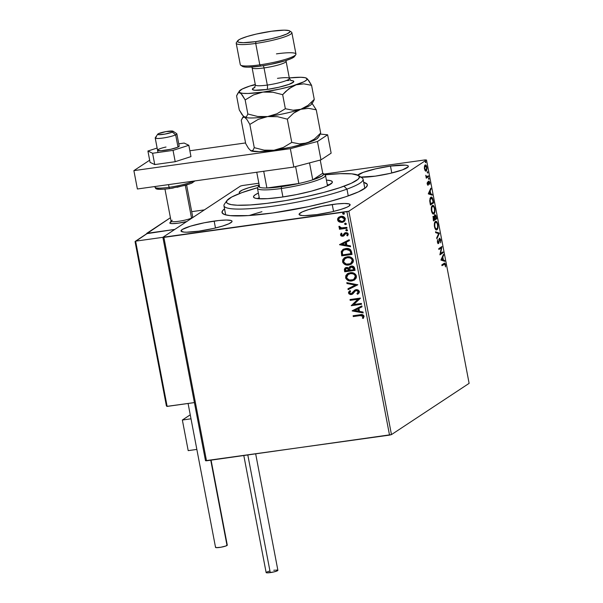 <?xml version="1.0" encoding="UTF-8"?>
<svg xmlns="http://www.w3.org/2000/svg" width="603" height="603" viewBox="0 0 603 603"><rect width="100%" height="100%" fill="white"/><g stroke="black" fill="none" stroke-linecap="round" stroke-linejoin="round"><path stroke-width="0.9" d="M363.692 182.347A73.981 10.59 169.2 0 1 366.88 186.402A73.981 10.59 169.2 0 1 272.963 212.957L308.231 206.678L328.379 201.877L345.632 196.797L358.491 191.867L365.855 187.525L367.378 185.144L367.091 184.141L363.692 182.347M214.155 221.09A25.974 3.716 169.2 0 1 232.042 221.256A25.974 3.716 169.2 0 1 198.9 231.153L213.718 228.409L222.545 226.072L228.929 223.751L231.906 221.783L231.951 221.037L231.017 220.479L226.404 220.035L218.761 220.517L204.259 222.778L190.518 226.163L182.174 229.539L181.111 231.205L183.915 232.095L186.659 232.2L198.9 231.153A25.974 3.716 169.2 0 1 181.021 230.987A25.974 3.716 169.2 0 1 214.155 221.09L215.475 227.994L214.155 221.09M357.745 175.119A25.974 3.716 169.2 0 1 390.473 166.081L391.792 172.986L390.473 166.081A25.974 3.716 169.2 0 1 408.359 166.247A25.974 3.716 169.2 0 1 375.224 176.151L390.035 173.4L402.427 169.888L408.223 166.782L408.269 166.036L407.334 165.478L405.465 165.139L390.473 166.081L375.661 168.832L363.262 172.345L357.473 175.45M332.238 204.523A25.974 3.716 169.2 0 1 350.124 204.688A25.974 3.716 169.2 0 1 316.982 214.585L331.801 211.841L340.62 209.505L347.011 207.183L348.964 206.136L350.026 204.47L349.099 203.912L344.479 203.467L336.843 203.95L322.334 206.211L308.6 209.595L302.209 211.924L299.239 213.884L299.194 214.638L301.997 215.527L304.741 215.633L316.982 214.585A25.974 3.716 169.2 0 1 299.096 214.419A25.974 3.716 169.2 0 1 332.238 204.523L333.557 211.427L332.238 204.523M391.468 434.605L348.851 211.193L426.502 159.946L469.119 383.357L391.468 434.605L206.505 460.798L163.888 237.386L346.913 211.706L389.53 435.117L205.495 460.7L162.878 237.288L205.495 460.7L206.505 460.798L163.888 237.386L162.878 237.288L240.522 186.041L162.878 237.288L348.851 211.193L346.913 211.706L389.53 435.117L391.468 434.605L469.119 383.357L426.502 159.946L348.851 211.193L391.468 434.605M425.273 170.837L426.035 171.184L426.645 170.634L427.007 167.966L426.05 165.245L425.326 164.943L424.708 165.516L424.354 168.192L425.273 170.837L426.261 171.086L426.901 167.257C426.374 165.312 425.778 164.574 425.107 165.041L424.422 166.398L424.452 168.87L425.273 170.837M428.643 176.626L428.484 175.797L426.607 176.679L425.771 175.277L426.276 178.187L428.643 176.626L426.223 177.915L428.643 176.626L428.484 175.797L426.856 176.732L425.771 175.277L426.276 178.187L428.643 176.626M427.323 183.923L427.715 184.933L428.334 185L429.102 181.955L429.803 184.36L429.178 181.164L428.537 181.503L428.077 184.262L427.361 182.114L427.323 183.923L428.243 185.083L429.042 181.955L428.401 182.053L429.532 182.739L429.803 184.36L429.803 182.453L428.786 181.171L428.077 184.262L427.361 182.114L427.323 183.923M433.173 200.362L431.906 197.339L431.107 197.158L430.233 197.95L429.728 200.739L430.414 204.99L433.647 202.857L432.796 200.415L433.173 200.362C432.509 197.588 431.725 196.563 430.813 197.302L429.728 200.739L430.414 204.99L433.647 202.857L433.173 200.362M436.685 218.783L435.999 215.618L434.959 214.676L434.371 216.959L433.693 216.334L433.097 217.035L433.451 220.917L436.685 218.783L433.399 220.645L436.685 218.783L436.278 216.643L434.876 214.721L434.371 216.959L433.489 216.409L433.451 220.917L436.685 218.783M439.436 233.203L435.517 231.771L435.69 232.668L438.645 233.647L436.685 237.876L436.858 238.773L439.436 233.203L438.848 233.286L436.693 237.929L438.848 233.286L439.436 233.203L435.517 231.771L435.69 232.668L438.645 233.647L436.685 237.876L436.858 238.773L439.436 233.203M443.001 251.881L440.589 253.471L441.976 246.521L438.743 248.655L438.901 249.484L441.313 247.893L439.919 254.835L443.152 252.702L443.001 251.881L440.589 253.471L441.976 246.521L438.743 248.655L438.901 249.484L441.313 247.893L439.919 254.835L443.152 252.702L443.001 251.881M444.14 264.265L445.195 264.86L445.534 266.903L445.527 264.634C445.044 263.104 444.539 262.704 444.019 263.421L441.833 264.86L441.991 265.689L444.818 264.084L445.534 266.903L445.527 264.634L444.773 263.157L441.833 264.86L441.991 265.689L444.064 264.114M440.914 260.059L444.803 261.355L444.637 260.458L443.386 260.044L442.813 257.029L443.642 255.25L443.469 254.353L440.914 260.059L444.803 261.355L444.637 260.458L443.386 260.044L442.813 257.029L443.642 255.25L443.469 254.353L440.914 260.059M439.293 239.135L440.491 240.22L440.567 242.813L440.816 239.941L439.67 238.185L438.456 242.625L437.793 242.157L437.552 239.7L437.401 242.127L437.936 243.416L438.645 243.439L439.904 239.059L440.522 240.386L440.567 242.813L440.816 239.941L439.504 238.26L438.675 241.954L437.763 242.813M435.977 229.969L436.964 229.728C437.899 229.163 438.193 227.414 437.868 224.482L437.868 224.482C437.122 221.829 436.293 220.834 435.381 221.497C434.439 222.062 434.137 223.826 434.477 226.796C435.223 229.419 436.059 230.399 436.964 229.728L437.884 228.002L437.906 224.723L437.024 222.175L435.683 221.361L434.62 222.605L434.333 225.808L435.328 229.087L436.059 229.788L436.964 229.728L436.286 229.871M432.939 214.035L433.926 213.801C434.861 213.228 435.155 211.48 434.823 208.555L434.823 208.555C434.085 205.902 433.255 204.907 432.343 205.57C431.401 206.136 431.1 207.899 431.439 210.862C432.185 213.492 433.014 214.472 433.926 213.801L434.846 212.075L434.906 209.037L433.987 206.249L432.645 205.435L431.582 206.678L431.296 209.874L432.291 213.153L433.022 213.861L433.926 213.801L433.24 213.937M428.288 193.864L432.178 195.161L432.012 194.264L430.761 193.849L430.188 190.842L431.017 189.056L430.844 188.159L428.288 193.864L432.178 195.161L432.012 194.264L430.761 193.849L430.188 190.842L431.017 189.056L430.844 188.159L428.288 193.864M428.914 179.385L428.861 178.066L428.477 178.563L428.914 179.385L429.05 178.518L428.65 178.013L428.514 178.872L428.914 179.385L428.514 178.872M427.708 173.069L427.655 171.749L427.278 172.247L427.708 173.069L427.844 172.202L427.444 171.697L427.308 172.556L427.708 173.069L427.308 172.556M425.741 162.765L425.748 161.521L425.311 161.943L425.741 162.765L425.484 161.393L425.741 162.765L425.341 162.26M425.492 159.848L324.113 174.071L425.492 159.848M258.845 183.229L242.466 185.528L258.845 183.229M344.064 221.648L342.255 222.273L339.233 221.972L342.398 222.341L344.863 220.909L345.293 218.482L343.612 216.733L340.213 216.5L337.793 218.309L337.559 219.929L338.306 221.324L339.421 221.851L337.748 219.801L339.233 221.972L342.067 222.401L343.974 221.708L345.376 218.829C344.539 216.861 343.054 216.032 340.914 216.356L338.381 217.532L337.559 219.929L339.067 216.997M347.026 228.19L346.868 227.369L341.177 227.896L340.167 227.482L339.934 226.63L338.931 226.66L339.301 227.678L340.431 228.266L339.316 228.424L339.474 229.246L347.026 228.19L346.868 227.369L341.713 227.957L339.052 226.344L338.916 227.007L340.431 228.266L339.316 228.424L339.474 229.246L347.026 228.19M340.431 234.974L341.321 236.082L343.009 236.21L344.087 235.6L345.278 233.708L346.393 233.414L347.366 234.25L346.785 235.494L347.577 235.863L348.3 234.205L347.592 232.992L345.956 232.577L344.509 233.15L342.866 235.351L341.517 235.125L341.946 233.625L341.208 233.233L340.431 234.974L341.388 233.112L340.431 234.974L342.715 236.27L343.823 235.841L345.964 233.414L347.366 234.25L346.785 235.494L347.577 235.863L348.278 234.032L345.76 232.6L344.645 233.029L342.519 235.449L341.351 234.793L341.946 233.625L341.208 233.233L340.431 234.974M351.557 251.926L350.577 249.755L348.956 248.775L346.657 248.451L343.793 249.047L341.381 251.293L341.697 255.868L352.031 254.421L351.557 251.926C350.637 249.122 348.692 247.991 345.738 248.534L342.866 249.536L341.275 251.647L341.697 255.868L352.031 254.421L351.557 251.926M355.069 270.348L354.044 266.948L351.248 266.089L349.732 266.722L348.926 268.154L347.17 267.423L345.15 267.988L344.381 269.24L344.735 271.795L355.069 270.348L354.662 268.207C354.089 266.564 352.951 265.863 351.248 266.089L349.951 266.564L348.926 268.154L346.537 267.453L345.24 267.928L344.449 270.28L344.735 271.795L355.069 270.348M357.82 284.767L346.808 282.649L346.974 283.546L355.31 285.046L347.969 288.754L348.142 289.651L357.82 284.767L346.808 282.649L346.974 283.546L355.31 285.046L347.969 288.754L348.142 289.651L357.82 284.767M361.385 303.445L353.697 304.523L360.36 298.086L350.026 299.54L350.185 300.362L357.888 299.276L351.21 305.713L361.536 304.266L361.385 303.445L353.697 304.523L360.398 298.274L350.026 299.54L350.185 300.362L357.888 299.276L351.21 305.713L361.536 304.266L361.385 303.445M360.149 315.603L362.735 315.851L363.044 316.658L362.411 318.098L363.285 318.407L364.091 316.213L362.426 314.653L353.117 315.738L353.275 316.567L360.338 315.482L353.275 316.567L360.149 315.603L363.029 316.371L362.411 318.098L363.285 318.407L364.091 316.213C363.24 314.653 361.913 314.171 360.097 314.766L353.117 315.738L353.275 316.567L353.32 315.716L353.464 316.447L360.149 315.603M352.205 310.937L363.187 312.919L363.021 312.022L359.494 311.389L358.921 308.374L362.026 306.814L361.853 305.917L352.175 310.801L363.187 312.919L363.021 312.022L359.494 311.389L358.921 308.374L362.026 306.814L361.853 305.917L352.205 310.937M358.009 293.978L359.32 291.272L358.114 289.968L356.652 289.621L354.413 290.442L352.197 293.194L351.082 293.751L349.597 292.975L350.622 291.234L349.861 290.676L348.534 292.267L348.896 293.789L350.426 294.573L352.077 294.347L355.129 291.061L356.614 290.458L357.828 290.887L358.333 291.731L356.931 293.653L357.579 294.249L359.169 292.817L359.38 291.52L356.154 289.651L354.737 290.201L351.858 293.465L352.506 292.945L351.082 293.751L349.567 292.854L350.622 291.234L349.861 290.676L348.511 292.99L351.285 294.566L352.778 293.925L355.566 290.736M354.587 279.935L351.835 280.953L354.443 280.026L356.26 277.96L356.433 276.068L355.551 274.32L352.099 272.684L348.398 273.204L345.745 275.737L345.911 278.586L348.609 280.689L352.016 280.832C349.084 281.307 346.996 280.207 345.768 277.531L345.579 277.651C346.815 280.327 348.896 281.428 351.835 280.953L354.489 279.996L356.433 276.068C355.227 273.37 353.154 272.255 350.215 272.722L347.501 273.687L345.579 277.651L347.592 273.626M351.541 264.008L348.798 265.026L351.406 264.099L353.222 262.026L353.396 260.134L352.514 258.393L349.062 256.757L345.361 257.277L342.7 259.81L342.866 262.652L345.572 264.762L348.979 264.905C346.047 265.373 343.959 264.272 342.73 261.604L342.542 261.725C343.778 264.4 345.858 265.501 348.798 265.026L351.451 264.069L353.396 260.134C352.19 257.443 350.117 256.328 347.177 256.795L344.464 257.76L342.542 261.725L344.554 257.7M339.579 244.743L350.562 246.725L350.396 245.828L346.868 245.195L346.295 242.187L349.401 240.62L349.227 239.723L339.549 244.607L350.562 246.725L350.396 245.828L346.868 245.195L346.295 242.187L349.401 240.62L349.227 239.723L339.579 244.743M347.29 230.685L346.793 230.904L347.532 230.248L346.838 229.524L345.994 229.781L345.851 230.489L346.981 230.776L345.805 230.338L346.793 230.904L347.524 230.09L346.537 229.524L345.805 230.338L346.717 229.404M346.092 224.369L345.594 224.58L346.333 223.932L345.632 223.208L344.795 223.464L344.652 224.173L345.775 224.459L344.599 224.014L345.594 224.58L346.318 223.773L345.331 223.208L344.599 224.014L345.511 223.087M344.125 214.073L343.627 214.284L344.366 213.635L343.672 212.912L342.828 213.161L342.685 213.869L343.808 214.163L342.632 213.718L343.627 214.284L344.358 213.477L343.363 212.912L342.632 213.718L343.552 212.791M240.522 186.041L242.466 185.528L240.522 186.041M224.542 208.887L222.409 210.96L222.281 213.1L224.942 214.676L230.271 215.64L248.074 215.588L272.963 212.957A73.981 10.59 169.2 0 1 223.072 213.839A73.981 10.59 169.2 0 1 224.542 208.887M360.232 177.094L375.224 176.151A25.974 3.716 169.2 0 1 360.918 177.146M240.175 193.284A25.974 3.716 169.2 0 1 239.255 192.553A25.974 3.716 169.2 0 1 259.192 185.038L248.753 187.729L242.368 190.051L239.391 192.018L239.346 192.764L240.28 193.322M261.936 211.721A70.83 10.138 -10.8 0 0 249.318 215.505M363.398 318.256L362.411 318.098L363.217 316.251L360.338 315.482L362.923 315.731L363.232 316.537L362.591 317.977L363.398 318.256M362.019 306.784L358.921 308.374L362.019 306.784M363.157 312.761L352.386 310.816L363.157 312.761M358.559 311.058L358.114 308.759L354.685 310.522L358.114 308.759L354.685 310.522L357.933 308.879L358.37 311.186L358.114 308.759L358.37 311.186L354.685 310.522L358.559 311.058M361.521 304.176L351.21 305.713L358.076 299.156L350.185 300.362L350.23 299.51L350.373 300.241L358.076 299.156L351.391 305.593L361.521 304.176M357.579 294.249L357.119 293.533L358.514 291.611L356.931 293.653L357.911 294.038M355.333 290.895L356.298 290.48L358.333 291.731L356.479 290.36L355.521 290.774M352.959 293.804L351.285 294.566L348.511 292.99L350.049 290.556L348.662 292.5L349.778 294.211M351.27 293.631L354.835 290.141M355.74 290.623L357.119 290.367L358.242 291.008L358.446 292.244L357.112 293.533L358.129 293.895M355.416 289.809L352.725 292.659M349.031 291.513L348.722 292.146M351.044 294.483L352.627 294.038M358.446 292.244L358.092 292.764M357.813 284.744L348.142 289.651L348.165 288.656L348.33 289.53L357.813 284.744M355.499 284.925L346.974 283.546L347.019 282.686L347.162 283.418L355.499 284.925M346.393 274.78L345.768 277.531L347.418 279.905L351.082 280.908L354.632 279.905M347.418 279.905L347.841 280.161M348.79 280.568L349.325 280.719M347.758 273.521L347.011 274.101M345.805 275.978L345.707 276.551M347.848 274.606L351.308 273.363L354.436 274.32L355.597 276.89L353.946 279.279M350.931 273.385L351.308 273.363M353.916 279.302L355.559 276.121C354.594 273.935 352.928 273.038 350.554 273.423L350.366 273.543C352.74 273.159 354.413 274.056 355.378 276.242L353.825 279.362L351.67 280.131C349.31 280.516 347.637 279.626 346.635 277.47L348.18 274.335L350.554 273.423L348.27 274.275M355.054 270.257L344.735 271.795L344.449 270.28L345.338 267.868L344.569 269.119L344.924 271.674L355.054 270.257M350.207 266.398L348.926 268.154L350.049 266.503M345.76 267.611L344.961 268.199M351.587 266.79L353.433 267.446L353.855 268.606L351.406 266.918L353.675 268.727L353.855 269.669L350.011 270.212L349.8 268.471L351.293 266.85M353.855 268.606L354.036 269.549L353.855 268.606M345.851 268.667L347.652 268.169L348.971 269.435M349.054 269.82L348.949 270.363L345.64 270.822L345.941 268.546L346.71 268.275L349.137 270.242L346.898 268.154L346.039 268.486M346.71 268.275L348.172 268.576L349.137 270.242L345.64 270.822L345.511 269.051L346.71 268.275M350.562 267.219L352.951 267.272L353.855 269.669L350.011 270.212L349.861 268.162L350.66 267.159M343.356 258.853L342.73 261.604L344.381 263.971L348.044 264.973L351.587 263.978M344.381 263.971L344.803 264.227M344.72 257.594L343.966 258.167M342.768 260.051L342.67 260.624M344.81 258.679L348.27 257.428L351.398 258.393L352.559 260.963L350.908 263.345M350.878 263.368L352.521 260.187C351.557 258.009 349.891 257.104 347.516 257.496L347.328 257.617C349.702 257.232 351.376 258.129 352.34 260.315L350.788 263.436L348.632 264.204C346.273 264.581 344.592 263.699 343.597 261.536L345.142 258.408L347.516 257.496L345.233 258.348M343.213 249.318L341.456 251.519L341.886 255.747L352.009 254.323L341.697 255.868L341.275 251.647L342.964 249.476M343.876 249.981L347.969 249.25M348.594 249.416L350.222 250.69L350.999 253.622L342.602 254.896L342.338 251.941L343.635 250.139L346.077 249.235L343.725 250.079L345.896 249.356L349.959 250.69L345.896 249.356L348.858 249.725L349.959 250.69L350.644 252.861L350.147 250.569L350.999 253.622L350.825 252.732L350.81 253.742L342.602 254.896L342.338 251.941L343.695 250.102M349.393 240.597L346.295 242.187L349.393 240.597M350.531 246.567L339.76 244.622L350.531 246.567M345.926 244.871L345.489 242.564L342.052 244.328L345.489 242.564L342.052 244.328L345.3 242.685L345.745 244.991L345.489 242.564L345.745 244.991L342.052 244.328L345.926 244.871M343.167 235.155L342.519 235.449M343.348 235.034L344.833 232.909L343.047 235.223M346.974 235.374L347.727 235.728L346.785 235.494L347.554 234.13L346.145 233.293L345.459 233.587M345.278 233.708L345.964 233.414M342.896 236.142L340.62 234.853L341.509 235.961L342.896 236.142M341.072 233.482L340.801 233.889M346.145 233.293L347.479 233.911L347.102 235.245M346.537 229.524L345.805 230.338M346.793 230.904L347.524 230.09M346.009 229.901L346.378 230.693L347.516 230.527M347.011 228.092L339.474 229.246L339.519 228.394L339.662 229.125L347.011 228.092M339.165 226.381L339.316 227.361L340.612 228.145L338.916 227.007L339.24 226.223M345.331 223.208L344.599 224.014M345.594 224.58L346.318 223.773M344.81 223.585L345.172 224.369L346.31 224.21M339.112 216.967L337.703 219.13L338.336 221.037L340.816 222.288L343.552 221.912M337.846 218.482L337.703 219.13M340.28 217.321L342.285 217.042L344.155 217.902L344.532 219.861L343.077 221.188M343.537 220.954L344.637 218.844L341.26 217.057L344.449 218.964L343.446 221.015L341.916 221.572L338.487 219.801L339.572 217.721L341.26 217.057L339.662 217.66M343.363 212.912L342.632 213.718M343.627 214.284L344.358 213.477M342.843 213.289L343.205 214.073L344.351 213.914M350.366 273.543L353.388 273.92L355.122 275.488L355.227 277.749L353.109 279.747L349.393 280.018L346.898 278.217L346.604 276.687L347.351 275.051L350.366 273.543M347.328 257.617L350.351 257.986L352.084 259.561L352.19 261.823L350.072 263.812L346.356 264.091L343.861 262.282L343.567 260.76L344.313 259.124L347.328 257.617M341.079 217.178L343.099 217.427L344.275 218.459L344.343 219.989L342.888 221.309L340.476 221.527L338.667 220.306L338.886 218.339L341.079 217.178M444.615 263.149L444.019 263.421M444.26 263.277L444.765 264.046M444.795 264.144L444.185 263.24M443.039 255.28L443.642 255.25L443.047 255.333L442.323 257.632L443.039 255.28M442.76 259.938L444.637 260.458L444.042 260.541L444.155 261.137L444.042 260.541L442.76 259.938M441.095 259.554L442.986 259.908L441.095 259.554L441.682 259.478L442.549 257.602L441.961 257.685L441.095 259.554L441.961 257.685L442.549 257.602L442.986 259.908L441.095 259.554M442.459 252.235L442.564 252.785L443.152 252.702L439.911 254.534L442.564 252.785L442.459 252.235M440.718 247.976L438.848 249.212L440.718 247.976M441.607 246.763L442.014 246.71L441.607 246.763M441.396 246.906L441.185 247.908L441.396 246.906M440.122 253.531L440.589 253.471L440.122 253.531M438.381 242.708L438.931 242.798L439.135 241.268L438.743 241.328L439.391 239.564L438.939 239.625L439.76 239.044L438.803 239.647M439.662 239.082L438.992 239.24M438.351 242.73L437.379 241.969L437.552 239.7L437.401 242.127L438.177 243.597L438.931 242.798L437.929 243.627M439.399 238.351L439.941 239.082M439.956 239.112L439.248 238.275M437.997 243.574L438.389 242.662M435.577 232.065L439.406 233.067L435.577 232.065M435.781 221.339L435.381 221.497M435.479 221.444L436.858 222.854L437.537 224.731C437.793 227.067 437.552 228.462 436.806 228.906L435.14 228.778M437.19 228.499L436.376 229.811L436.964 229.728M436.225 229.894L437.296 228.085M436.76 222.854L435.411 221.429M434.514 222.891L435.449 222.281M435.848 229.117L435.019 228.627M436.806 228.906L435.607 228.545L434.763 226.344L434.869 223.404L435.856 222.198L434.944 222.409L435.57 222.311C436.27 221.776 436.941 222.582 437.537 224.731L437.544 227.535L436.806 228.906C436.075 229.449 435.404 228.658 434.801 226.54L434.801 226.54C434.544 224.173 434.786 222.771 435.539 222.326L434.544 222.839M432.901 216.492L433.783 217.042L434.371 216.959L433.323 216.469M434.484 214.721L434.876 214.721M434.786 214.796L436.195 218.18L434.997 218.972L434.552 218.61L434.703 217.223L434.115 217.351M435.901 216.696L436.278 216.643L435.901 216.696M435.992 218.316L436.097 218.866L435.992 218.316M435.411 215.701L434.642 214.728M434.13 217.472L434.703 217.223L435.034 215.542L434.416 215.648M433.316 217.276L434.657 219.191L433.263 219.929L433.655 217.231L433.203 217.261M433.459 219.025L433.369 217.811L433.941 217.208L434.657 219.191L433.625 219.876L433.459 219.025M435.034 215.542L436.195 218.18L434.997 218.972L434.703 216.341L435.343 215.542M433.655 217.231L433.18 217.261M432.743 205.412L432.343 205.57M432.441 205.51L433.821 206.927L434.499 208.804C434.755 211.14 434.514 212.527 433.768 212.98L432.102 212.844M434.152 212.573L433.338 213.884L433.926 213.801M433.188 213.967L434.25 212.158M433.723 206.927L432.374 205.495M431.477 206.965L432.411 206.347M432.811 213.191L431.974 212.701M433.768 212.98L432.57 212.618L431.725 210.409L431.831 207.47L432.818 206.264L431.906 206.475L432.502 206.392C433.233 205.849 433.904 206.648 434.499 208.804L434.507 211.608L433.768 212.98C433.037 213.515 432.366 212.723 431.763 210.605L431.763 210.605C431.507 208.246 431.748 206.844 432.502 206.392L431.507 206.912M432.954 202.382L433.06 202.94L433.647 202.857L430.361 204.719L433.06 202.94L432.954 202.382M431.228 197.136L430.813 197.302M430.934 197.234L431.959 198.266M431.982 198.312L430.828 197.211M429.901 198.756L430.73 198.07M430.972 198.131L431.71 198.07L432.306 198.786L433.158 202.246L430.587 203.95L430.143 199.857L431.296 197.988L430.376 198.214L432.487 199.216L433.158 202.246L430.218 203.995L429.751 201.025L430.972 198.131L429.924 198.704M430.414 189.086L431.017 189.056L430.421 189.138L429.698 191.445L430.414 189.086M430.135 193.751L432.012 194.264L431.416 194.347L431.529 194.95L431.416 194.347L430.135 193.751M428.469 193.367L430.361 193.714L428.469 193.367L429.057 193.284L429.924 191.415L429.328 191.498L428.469 193.367L429.328 191.498L429.924 191.415L430.361 193.714L428.469 193.367M428.077 184.262L427.61 183.681M427.014 183.764L427.942 184.284M428.198 181.254L429.208 182.536M428.937 182.822L428.447 182.038M428.959 181.985L428.401 182.061M428.371 182.385L428.771 182.325L428.371 182.385M428.318 183.418L428.695 183.365L428.318 183.418M428.047 184.284L428.56 184.578L427.655 185.166M427.746 185.083L428.062 184.103M429.125 182.159L428.59 181.247M427.489 184.345L428.009 184.292M429.05 178.518L428.484 178.601L429.05 178.518L428.65 178.013M426.08 176.785L426.856 176.732M427.949 176.159L428.055 176.709L427.949 176.159M427.844 172.202L427.278 172.285L427.844 172.202L427.444 171.697M425.085 165.056L425.846 165.878M426.291 170.091L425.688 171.154M425.71 171.162L426.261 171.086L425.71 171.162M425.673 171.169L426.336 169.903M425.944 166.089L424.972 165.026M425.266 165.863L425.967 165.976L426.69 167.981L426.517 169.669L425.771 170.347L424.67 168.147L425.484 165.78L424.678 165.946L425.266 165.863L426.615 167.453L426.11 170.257L424.429 168.727L425.017 165.863M426.11 170.257L424.919 170.317M425.884 161.906L425.311 161.981L425.884 161.906L425.484 161.393M442.549 257.602L442.986 259.908L441.682 259.478L442.549 257.602M435.539 222.326L436.58 222.507M432.502 206.392L433.542 206.58M429.924 191.415L430.361 193.714L429.057 193.284L429.924 191.415M192.576 216.892A11.02 1.575 169.2 0 1 191.543 218.09A11.02 1.575 169.2 0 1 178.752 221.278A11.02 1.575 169.2 0 1 171.162 220.977L169.918 222.763A12.595 1.801 -10.8 0 0 186.726 221.55A12.595 1.801 169.2 0 1 178.503 223.125L186.726 221.55A12.595 1.801 169.2 0 1 169.835 223.042A12.595 1.801 169.2 0 1 171.192 221.904L171.342 221.836M146.808 233.67L170.423 217.721L146.748 233.346L174.817 229.411L146.808 233.67M191.701 211.668L204.394 209.882L191.701 211.668M169.903 222.786L170.332 223.419L172.571 223.638L178.503 223.125A12.595 1.801 169.2 0 1 169.835 223.042L169.835 223.05M182.362 420.027L190.254 414.819L182.362 420.027L188.196 450.637L182.362 420.027L191.015 418.814L182.362 420.027M188.196 450.637L196.849 449.416L188.196 450.637M179.189 146.092L177.508 147.305L170.732 149.28A11.02 1.575 169.2 0 0 179.189 146.092L176.852 133.851A11.02 1.575 169.2 0 1 175.661 134.846A11.02 1.575 -10.8 0 0 176.702 133.647L173.069 131.235A7.869 1.123 169.2 0 1 172.33 132.087L175.661 134.846L177.998 147.087L175.661 134.846A11.02 1.575 169.2 0 1 163.632 137.929A11.02 1.575 169.2 0 1 155.212 137.974A11.02 1.575 169.2 0 1 156.403 136.979M157.767 134.152L155.28 137.733A11.02 1.575 -10.8 0 0 162.878 138.034A11.02 1.575 -10.8 0 0 175.661 134.846L172.33 132.087A7.869 1.123 169.2 0 1 163.194 134.371A7.869 1.123 169.2 0 1 157.767 134.152A7.869 1.123 169.2 0 1 158.566 133.61L157.737 134.198L158.687 134.673L164.823 134.115L171.508 132.434L173.129 131.288L166.081 131.59L158.566 133.61A7.869 1.123 169.2 0 1 166.609 131.499A7.869 1.123 169.2 0 1 173.069 131.235M164.966 189.123L171.086 221.218A11.02 1.575 -10.8 0 0 179.513 221.165A11.02 1.575 -10.8 0 0 191.543 218.09L185.302 185.37L191.543 218.09A11.02 1.575 -10.8 0 0 192.734 217.088L186.613 184.993M171.162 220.977A11.02 1.575 169.2 0 1 172.277 220.223M135.08 241.72L135.615 241.155L166.812 406.377L194.407 402.585L167.144 406.414L135.615 241.155L162.885 237.326L135.615 241.155L147.637 233.225L174.817 229.411L147.637 233.225L135.08 241.72L166.39 405.849M135.125 241.456L147.268 233.369M243.816 455.559L266.134 572.571A5.985 0.859 -10.8 0 0 270.257 572.609L247.818 455.001L270.257 572.609A5.985 0.859 -10.8 0 0 277.885 570.325L255.68 453.893M273.77 570.287L274.832 570.159M275.782 570.076L277.651 570.152L277.621 570.664L273.672 571.976L267.438 572.85L266.157 572.616L266.858 571.998M267.506 571.734L269.292 571.184M188.083 403.475L215.542 547.388A5.985 0.859 -10.8 0 0 220.608 547.283A5.985 0.859 -10.8 0 0 227.022 545.481L210.756 460.202L227.022 545.481A5.985 0.859 -10.8 0 0 227.286 545.15L211.08 460.157M227.052 544.969L225.921 545.986L220.788 547.253L216.206 547.645L215.557 547.441L215.806 547.057M184.141 143.062L178.759 143.816L184.141 143.062L188.822 145.285L190.978 156.607L175.209 161.702L154.752 164.574L150.079 162.35L147.916 151.021L150.079 162.35L154.752 164.574L152.597 153.252L154.752 164.574L175.209 161.702L173.046 150.381L175.209 161.702L190.978 156.607L188.822 145.285L184.141 143.062M157.134 148.044L147.916 151.021L152.597 153.252L173.046 150.381L188.822 145.285L173.046 150.381L152.597 153.252L147.916 151.021L157.134 148.044M157.541 150.215A11.02 1.575 169.2 0 0 170.732 149.28L160.895 150.712L157.541 150.215A11.02 1.575 169.2 0 1 166.006 147.026M158.272 149.461L159.222 149.001M133.881 170.626L290.337 148.67L317.472 141.501L327.64 134.793L320.321 134.085L327.64 134.793L331.145 153.154L320.977 159.863L331.145 153.154L327.64 134.793L317.472 141.501L320.977 159.863L317.472 141.501L290.337 148.67L293.842 167.039L320.977 159.863L293.842 167.039L137.386 188.988L293.842 167.039L290.337 148.67L133.881 170.626L137.386 188.988L133.881 170.626L149.665 160.202L133.881 170.626M245.572 142.941L189.862 150.758L245.572 142.941M166.481 188.95L169.827 188.535A1.575 0.505 -98 0 1 169.744 188.566A1.575 0.505 -98 0 1 169.074 187.314A20.464 2.925 169.2 0 1 154.994 186.975M194.942 180.908L191.762 183.176L185.89 185.204L169.752 188.566C152.273 190.638 156.486 187.88 154.979 187.186A20.464 2.925 -10.8 0 0 169.074 187.314L168.554 184.616L169.074 187.314A20.464 2.925 -10.8 0 0 193.48 181.119A20.464 2.925 169.2 0 1 169.074 187.314A1.575 0.505 82 0 0 169.744 188.566A1.575 0.505 82 0 0 169.827 188.535L173.385 187.985M156.886 188.573L158.928 189.221L163.473 189.214M177.026 187.307L189.613 183.983M191.664 183.154L193.827 181.729M226.894 200.611L224.406 204.191A70.83 10.138 -10.8 0 0 265.998 207.108A70.83 10.138 -10.8 0 0 346.966 189.123L344.004 186.214A67.679 9.686 169.2 0 1 266.639 203.399A67.679 9.686 169.2 0 1 226.894 200.611A67.679 9.686 169.2 0 1 241.871 192.659L231.703 197.023L226.803 200.739L226.698 202.691L227.602 203.482L231.288 204.643L237.341 205.231L250.335 204.96L266.993 203.354L285.89 200.558L305.389 196.797L323.819 192.402L339.587 187.752L351.338 183.252L358.061 179.279L359.441 177.101L358.272 175.39L351.843 173.86L340.341 173.672L324.761 174.84M253.509 196.955A40.137 5.744 169.2 0 0 280.011 197.377A40.137 5.744 169.2 0 0 323.223 187.525L327.572 185.769L332.155 182.732L332.215 181.578L330.768 180.719L326.404 180.093A40.137 5.744 169.2 0 1 332.366 181.918A40.137 5.744 169.2 0 1 323.223 187.525L311.246 191.196L296.488 194.596L281.186 197.211L267.672 198.643L258.009 198.673L255.107 198.153L253.659 197.294L253.72 196.141L255.288 194.724L258.378 193.073A40.137 5.744 169.2 0 0 253.509 196.955L253.516 196.977M329.389 184.865A40.137 5.744 -10.8 0 0 327.286 184.684M364.838 188.347L363.096 179.227A70.83 10.138 169.2 0 1 346.966 189.123L348.255 195.9L346.966 189.123A70.83 10.138 169.2 0 1 270.702 206.505A70.83 10.138 169.2 0 1 223.947 205.766L225.688 214.894M257.571 187.691L241.871 192.659A67.679 9.686 169.2 0 1 257.571 187.691M259.177 197.701L259.252 197.663A40.137 5.744 -10.8 0 0 257.36 198.606M346.966 189.123A70.83 10.138 -10.8 0 0 362.086 177.923L358.461 175.511A67.679 9.686 169.2 0 1 344.004 186.214L346.966 189.123M325.175 174.795A67.679 9.686 169.2 0 1 358.461 175.511M259.622 187.284A33.052 4.734 169.2 0 1 258.928 185.716A33.052 4.734 169.2 0 1 259.245 185.34L258.725 186.161L259.622 187.284A33.052 4.734 -10.8 0 0 266.903 187.985A33.052 4.734 169.2 0 1 259.622 187.284L256.75 172.239L259.622 187.284M281.48 186.659A33.052 4.734 169.2 0 1 266.903 187.985L281.48 186.659L298.832 183.508L266.903 187.985L263.707 171.26L266.903 187.985L298.832 183.508A33.052 4.734 169.2 0 1 281.48 186.659L281.307 188.498L281.48 186.659M258.928 185.716L257.685 187.503A34.627 4.952 -10.8 0 0 281.307 188.498A34.627 4.952 169.2 0 1 257.466 188.272L259.463 198.779M282.92 196.962L281.307 188.498L282.92 196.962M322.756 173.227L312.753 179.83L322.183 175.91L323.645 174.35L322.756 173.227A33.052 4.734 169.2 0 1 323.185 173.453A33.052 4.734 169.2 0 1 312.753 179.83A33.052 4.734 169.2 0 1 298.832 183.508A33.052 4.734 -10.8 0 0 312.753 179.83L309.52 162.893L312.753 179.83L322.756 173.227L320.238 160.059L322.756 173.227M327.497 185.799L325.492 175.3A34.627 4.952 169.2 0 1 281.307 188.498A34.627 4.952 -10.8 0 0 325.002 174.659L323.185 173.453M295.598 166.571L298.832 183.508L295.598 166.571M276.445 53.878A28.333 4.055 169.2 0 1 295.772 54.692A28.333 4.055 169.2 0 1 259.803 64.86A28.333 4.055 169.2 0 1 240.695 65.199L242.512 66.405A26.758 3.829 -10.8 0 0 260.564 66.089L259.803 64.86L255.717 43.439L255.891 41.607A26.758 3.829 169.2 0 1 237.635 40.838A26.758 3.829 169.2 0 1 271.606 31.235L256.343 34.062L247.253 36.466L240.672 38.856L238.652 39.941L237.559 41.652L238.517 42.225L243.273 42.685L255.891 41.607L271.154 38.773L280.244 36.368L286.824 33.979L289.892 31.951L289.937 31.183L288.973 30.61L284.224 30.15L271.606 31.235A26.758 3.829 169.2 0 1 289.651 30.911A26.758 3.829 169.2 0 1 255.891 41.607L255.717 43.439A28.333 4.055 169.2 0 1 236.21 43.258L240.296 64.679A28.333 4.055 -10.8 0 0 259.803 64.86A28.333 4.055 -10.8 0 0 295.952 54.059L291.867 32.637A28.333 4.055 169.2 0 1 255.717 43.439L259.803 64.86L260.564 66.089L270.762 64.348L284.918 60.858L291.498 58.461L294.558 56.433M237.635 40.838L236.391 42.625A28.333 4.055 -10.8 0 0 255.717 43.439A28.333 4.055 -10.8 0 0 291.468 32.117L289.651 30.911M254.602 87.699L255.378 84.955A17.314 2.48 -10.8 0 0 267.302 85.068A3.776 1.214 -98 0 1 266.895 89.47L278.925 87.239L288.988 84.382L293.691 81.865L292.975 80.802L290.654 80.47A21.09 3.015 169.2 0 1 289.493 84.194A21.09 3.015 169.2 0 1 266.895 89.47A3.776 1.214 82 0 0 267.302 85.068A17.314 2.48 -10.8 0 0 289.387 78.639A17.314 2.48 -10.8 0 0 277.47 78.352M286.116 61.506A17.314 2.48 169.2 0 1 264.031 67.928A3.776 1.214 82 0 0 263.292 65.682A3.776 1.214 -98 0 1 264.031 67.928A17.314 2.48 169.2 0 1 252.114 67.815L251.85 67.023M255.386 84.782A17.314 2.48 -10.8 0 0 267.302 85.068L264.031 67.928L267.302 85.068A17.314 2.48 -10.8 0 0 289.395 78.465L286.124 61.333A17.314 2.48 169.2 0 1 264.031 67.928A17.314 2.48 169.2 0 1 252.122 67.642M243.446 116.341L241.253 120.336L245.692 143.582L241.253 120.336L242.617 117.577L244.554 117.17L247.034 119.665L249.838 124.414L254.27 147.667L252.913 150.418L250.976 150.833L248.496 148.338L245.692 143.582L248.496 148.338L250.976 150.833A34.627 4.952 -10.8 0 0 274.011 150.245L264.084 150.139L254.27 147.667L249.838 124.414L258.205 119.394L267.589 116.575L277.516 116.681L287.329 119.153L291.769 142.406L283.395 147.426L274.011 150.245A34.627 4.952 -10.8 0 0 307.221 142.941L299.518 143.891L291.769 142.406L287.329 119.153L293.608 113.153L297.068 110.892L300.799 109.279L308.495 108.329L316.251 109.814L320.683 133.059L314.412 139.059L307.221 142.941A34.627 4.952 -10.8 0 0 317.969 137.816L319.613 135.456M318.18 137.394L316.65 138.976L312.912 140.868L303.407 143.778L299.518 143.891L291.769 142.406L283.395 147.426L274.011 150.245L291.611 147.064L307.221 142.941L314.412 139.059L320.683 133.059L319.311 135.826L320.683 133.059L316.251 109.814L312.075 103.399M311.284 102.744A34.627 4.952 169.2 0 1 300.799 109.279L308.495 108.329L316.251 109.814L312.166 103.49M242.617 117.577L244.554 117.17A34.627 4.952 -10.8 0 0 267.589 116.575A34.627 4.952 -10.8 0 0 300.799 109.279A34.627 4.952 169.2 0 1 267.589 116.575L277.516 116.681L287.329 119.153L293.608 113.153L300.799 109.279L293.096 110.228L285.347 108.744L276.95 113.771L267.589 116.575A34.627 4.952 169.2 0 1 244.554 117.17L247.034 119.665L249.838 124.414L258.205 119.394L267.589 116.575L257.662 116.477L247.848 113.997L246.491 116.756L244.554 117.17A34.627 4.952 169.2 0 1 244.215 116.974A34.627 4.952 -10.8 0 0 244.238 116.99A34.627 4.952 -10.8 0 0 244.554 117.17L244.238 116.99M252.031 150.984L250.614 150.622A34.627 4.952 -10.8 0 0 250.66 150.652A34.627 4.952 -10.8 0 0 250.976 150.833L259.139 151.624L274.011 150.245L264.084 150.139L254.27 147.667L252.913 150.418L252.031 150.984M250.29 150.305L250.976 150.833M238.826 92.538L241.064 93.586L245.165 99.932L247.848 113.997L245.165 99.932L253.554 94.897L262.923 92.093L267.89 91.792L272.842 92.199L282.664 94.671L285.347 108.744L282.664 94.671L285.701 91.468L292.402 86.41L296.126 84.797L303.829 83.847L311.578 85.332L314.261 99.397L313.635 101.01L314.261 99.397L307.99 105.397L300.799 109.279L293.096 110.228L285.347 108.744L276.95 113.771L267.589 116.575L257.662 116.477L247.848 113.997L246.491 116.756L245.609 117.321L243.371 116.266L239.27 109.919L236.587 95.854L237.944 93.096L238.826 92.538L242.934 93.352L248.044 93.473L262.923 92.093L280.516 88.92L292.659 85.852L303.957 81.744L306.61 79.988L306.98 78.609L305.043 77.681L300.92 77.29L289.289 77.923A34.627 4.952 169.2 0 1 306.294 78.081L306.294 78.081A34.627 4.952 169.2 0 1 306.61 78.262A34.627 4.952 169.2 0 1 296.126 84.797A34.627 4.952 169.2 0 1 262.923 92.093A34.627 4.952 169.2 0 1 239.881 92.689A34.627 4.952 169.2 0 1 239.301 91.098A34.627 4.952 169.2 0 1 250.049 85.973L242.218 89.025L239.09 91.52L242.361 95.184L245.165 99.932L253.554 94.897L262.923 92.093L272.842 92.199L282.664 94.671L288.935 88.671L296.126 84.797L303.829 83.847L311.578 85.332L308.789 80.606L306.294 78.081M307.492 79.001L311.578 85.332L314.261 99.397L307.99 105.397L300.799 109.279A34.627 4.952 -10.8 0 0 311.547 104.153L313.191 101.786M255.28 84.412L250.049 85.973A34.627 4.952 169.2 0 1 255.28 84.412M286.38 80.546L289.229 80.44M266.895 89.47L254.722 90.239L252.446 89.515L252.484 88.905L254.948 87.284A21.09 3.015 169.2 0 0 266.895 89.47M250.057 85.973L253.923 85.129M239.301 91.098L236.587 95.854L239.27 109.919L242.074 114.676L244.554 117.17M242.225 66.142L245.119 67.054L247.946 67.167L260.564 66.089A26.758 3.829 -10.8 0 0 294.528 56.486L295.772 54.692M193.179 217.291L192.711 216.974M157.978 152.491L155.212 137.974M135.087 241.765L166.375 405.789M154.979 187.186L154.858 186.538M291.128 80.734L289.395 78.465M286.124 61.333L286.071 60.488M255.378 84.955L252.114 67.815"/></g></svg>
